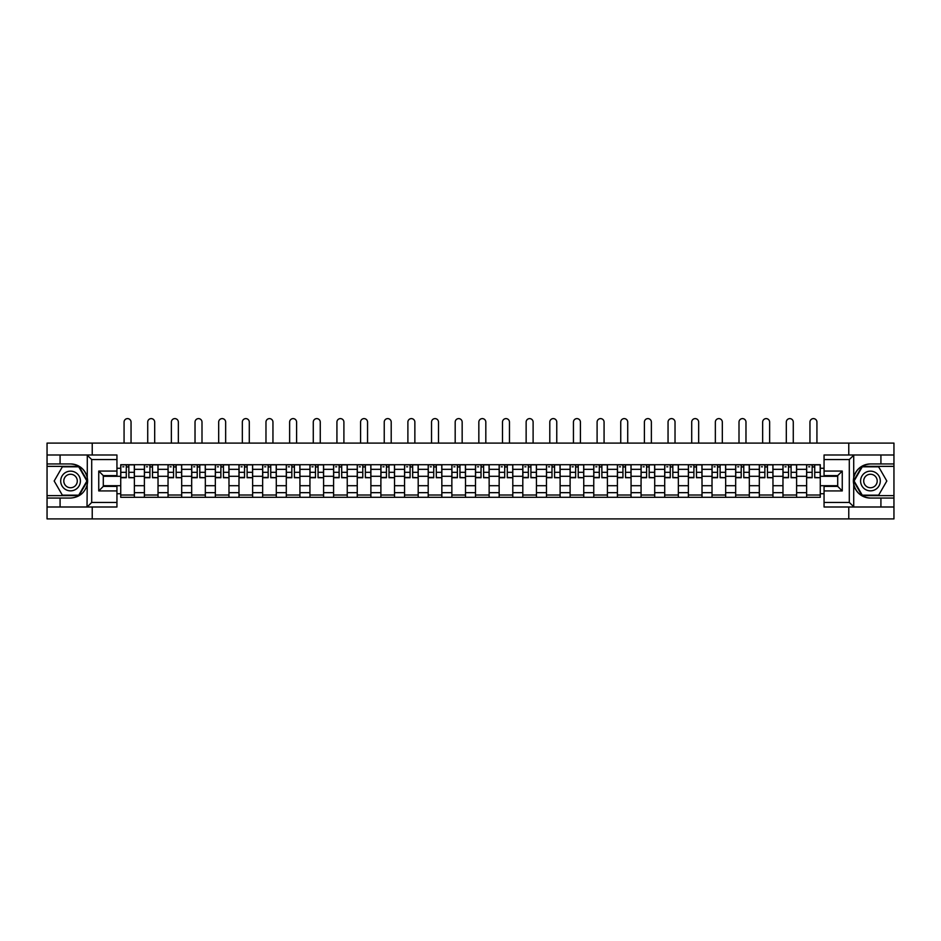 <?xml version="1.0" encoding="UTF-8"?>
<svg xmlns="http://www.w3.org/2000/svg" width="941" height="941" viewBox="0 0 941 941"><rect width="100%" height="100%" fill="white"/><g stroke="black" fill="none" stroke-linecap="round" stroke-linejoin="round"><path stroke-width="1.41" d="M116.943 459.549L91.7 459.549L87.019 454.997L116.943 454.997L116.943 475.617L103.298 475.617L103.298 486.379L116.943 486.379L116.943 506.999L87.019 506.999L87.278 477.699C84.937 469.183 79.35 464.607 70.551 463.948A17.056 17.056 0 0 1 87.278 484.297C84.937 492.813 79.35 497.401 70.551 498.06L47.05 498.06L47.05 518.903L893.95 518.903L893.95 466.371L862.003 466.371L853.558 481.004L862.003 495.625L893.95 495.625M870.449 463.948C861.65 464.607 856.063 469.183 853.722 477.699L853.722 484.297C856.063 492.813 861.65 497.401 870.449 498.06A17.056 17.056 0 0 1 853.393 481.004A17.056 17.056 0 0 1 870.449 463.948L893.95 463.948L893.95 443.093L47.05 443.093L47.05 495.625L78.997 495.625L87.442 481.004L78.997 466.371L47.05 466.371M144.385 497.295L144.385 469.324L134.375 469.324L134.375 497.295M134.375 469.324L134.375 464.701M144.385 469.324L144.385 464.701M158.029 464.701L158.029 497.295M168.039 497.295L168.039 464.701M181.684 464.701L181.684 497.295M191.682 497.295L191.682 464.701M205.326 464.701L205.326 497.295M215.336 497.295L215.336 464.701M228.981 464.701L228.981 497.295M238.99 497.295L238.99 464.701M252.635 464.701L252.635 497.295M262.645 497.295L262.645 464.701M276.289 464.701L276.289 497.295M286.287 497.295L286.287 464.701M299.932 464.701L299.932 497.295M309.942 497.295L309.942 464.701M323.586 464.701L323.586 497.295M333.596 497.295L333.596 464.701M347.241 464.701L347.241 497.295M357.251 497.295L357.251 464.701M370.895 464.701L370.895 497.295M380.893 497.295L380.893 464.701M394.538 464.701L394.538 497.295M404.548 497.295L404.548 464.701M418.192 464.701L418.192 497.295M428.202 497.295L428.202 464.701M441.847 464.701L441.847 497.295M451.856 497.295L451.856 464.701M465.501 464.701L465.501 497.295M475.499 497.295L475.499 464.701M489.144 464.701L489.144 497.295M499.153 497.295L499.153 464.701M512.798 464.701L512.798 497.295M522.808 497.295L522.808 464.701M536.452 464.701L536.452 497.295M546.462 497.295L546.462 464.701M560.107 464.701L560.107 497.295M570.105 497.295L570.105 464.701M583.749 464.701L583.749 497.295M593.759 497.295L593.759 464.701M607.404 464.701L607.404 497.295M617.414 497.295L617.414 464.701M631.058 464.701L631.058 497.295M641.068 497.295L641.068 464.701M654.713 464.701L654.713 497.295M664.711 497.295L664.711 464.701M678.355 464.701L678.355 497.295M688.365 497.295L688.365 464.701M702.01 464.701L702.01 497.295M712.019 497.295L712.019 464.701M725.664 464.701L725.664 497.295M735.674 497.295L735.674 464.701M749.318 464.701L749.318 497.295M759.316 497.295L759.316 464.701M772.961 464.701L772.961 497.295M782.971 497.295L782.971 464.701M796.615 464.701L796.615 497.295M806.625 497.295L806.625 464.701M806.625 485.697L796.615 485.697M782.971 485.697L772.961 485.697M759.316 485.697L749.318 485.697M735.674 485.697L725.664 485.697M712.019 485.697L702.01 485.697M688.365 485.697L678.355 485.697M664.711 485.697L654.713 485.697M641.068 485.697L631.058 485.697M617.414 485.697L607.404 485.697M593.759 485.697L583.749 485.697M570.105 485.697L560.107 485.697M546.462 485.697L536.452 485.697M522.808 485.697L512.798 485.697M499.153 485.697L489.144 485.697M475.499 485.697L465.501 485.697M451.856 485.697L441.847 485.697M428.202 485.697L418.192 485.697M404.548 485.697L394.538 485.697M380.893 485.697L370.895 485.697M357.251 485.697L347.241 485.697M333.596 485.697L323.586 485.697M309.942 485.697L299.932 485.697M286.287 485.697L276.289 485.697M262.645 485.697L252.635 485.697M238.99 485.697L228.981 485.697M215.336 485.697L205.326 485.697M191.682 485.697L181.684 485.697M168.039 485.697L158.029 485.697M144.385 485.697L134.375 485.697M806.625 476.299L796.615 476.299M782.971 476.299L772.961 476.299M759.316 476.299L749.318 476.299M735.674 476.299L725.664 476.299M712.019 476.299L702.01 476.299M688.365 476.299L678.355 476.299M664.711 476.299L654.713 476.299M641.068 476.299L631.058 476.299M617.414 476.299L607.404 476.299M593.759 476.299L583.749 476.299M570.105 476.299L560.107 476.299M546.462 476.299L536.452 476.299M522.808 476.299L512.798 476.299M499.153 476.299L489.144 476.299M475.499 476.299L465.501 476.299M451.856 476.299L441.847 476.299M428.202 476.299L418.192 476.299M404.548 476.299L394.538 476.299M380.893 476.299L370.895 476.299M357.251 476.299L347.241 476.299M333.596 476.299L323.586 476.299M309.942 476.299L299.932 476.299M286.287 476.299L276.289 476.299M262.645 476.299L252.635 476.299M238.99 476.299L228.981 476.299M215.336 476.299L205.326 476.299M191.682 476.299L181.684 476.299M168.039 476.299L158.029 476.299M144.385 476.299L134.375 476.299M103.298 485.697L120.73 485.697L120.73 476.299L103.298 476.299M116.943 468.265L120.73 468.265L120.73 476.299M837.702 476.299L820.27 476.299L820.27 464.701L120.73 464.701L120.73 468.265M820.27 468.265L824.057 468.265M824.057 493.731L820.27 493.731L820.27 485.697L837.702 485.697M120.73 485.697L120.73 497.295L820.27 497.295L820.27 493.731M120.73 493.731L116.943 493.731M848.77 518.903L848.77 506.999M848.77 454.997L848.77 443.093M92.23 518.903L92.23 506.999M92.23 454.997L92.23 443.093M820.27 476.299L820.27 485.697M134.375 495.025L120.73 495.025M126.27 466.971L128.846 466.971M158.029 495.025L144.385 495.025M149.913 466.971L152.501 466.971M181.684 495.025L168.039 495.025M173.567 466.971L176.143 466.971M205.326 495.025L191.682 495.025M197.222 466.971L199.798 466.971M228.981 495.025L215.336 495.025M220.876 466.971L223.452 466.971M252.635 495.025L238.99 495.025M244.519 466.971L247.107 466.971M276.289 495.025L262.645 495.025M268.173 466.971L270.749 466.971M299.932 495.025L286.287 495.025M291.828 466.971L294.404 466.971M323.586 495.025L309.942 495.025M315.482 466.971L318.058 466.971M347.241 495.025L333.596 495.025M339.125 466.971L341.701 466.971M370.895 495.025L357.251 495.025M362.779 466.971L365.355 466.971M394.538 495.025L380.893 495.025M386.433 466.971L389.009 466.971M418.192 495.025L404.548 495.025M410.088 466.971L412.664 466.971M441.847 495.025L428.202 495.025M433.73 466.971L436.306 466.971M465.501 495.025L451.856 495.025M457.385 466.971L459.961 466.971M489.144 495.025L475.499 495.025M481.039 466.971L483.615 466.971M512.798 495.025L499.153 495.025M504.694 466.971L507.27 466.971M536.452 495.025L522.808 495.025M528.336 466.971L530.912 466.971M560.107 495.025L546.462 495.025M551.991 466.971L554.567 466.971M583.749 495.025L570.105 495.025M575.645 466.971L578.221 466.971M607.404 495.025L593.759 495.025M599.299 466.971L601.875 466.971M631.058 495.025L617.414 495.025M622.942 466.971L625.518 466.971M654.713 495.025L641.068 495.025M646.596 466.971L649.172 466.971M678.355 495.025L664.711 495.025M670.251 466.971L672.827 466.971M702.01 495.025L688.365 495.025M693.893 466.971L696.481 466.971M725.664 495.025L712.019 495.025M717.548 466.971L720.124 466.971M749.318 495.025L735.674 495.025M741.202 466.971L743.778 466.971M772.961 495.025L759.316 495.025M764.857 466.971L767.433 466.971M796.615 495.025L782.971 495.025M788.499 466.971L791.087 466.971M820.27 495.025L806.625 495.025M812.154 466.971L814.73 466.971M131.046 443.093L131.046 422.097A3.482 3.482 87.5 0 0 127.553 418.616A3.482 3.482 87.5 0 0 124.071 422.097L124.071 443.093M128.846 477.416L134.304 477.734L128.846 477.734L128.846 464.854L134.304 464.854L131.269 464.854M134.304 477.416L134.304 464.854M126.27 466.818L128.846 466.818M122.777 466.818L123.836 466.818M126.27 464.854L120.813 464.854L120.813 477.734L126.27 477.734L126.27 464.854L128.846 464.854M154.689 443.093L154.689 422.097A3.482 3.482 87.5 0 0 151.207 418.616A3.482 3.482 87.5 0 0 147.725 422.097L147.725 443.093M152.501 477.416L157.959 477.734L152.501 477.734L152.501 464.854L157.959 464.854L154.924 464.854M157.959 477.416L157.959 464.854M149.913 466.818L152.501 466.818M146.431 466.818L147.49 466.818M149.913 464.854L144.455 464.854L144.455 477.734L149.913 477.734L149.913 464.854L152.501 464.854M178.343 443.093L178.343 422.097A3.482 3.482 87.5 0 0 174.861 418.616A3.482 3.482 87.5 0 0 171.368 422.097L171.368 443.093M176.143 477.416L181.601 477.734L176.143 477.734L176.143 464.854L181.601 464.854L178.578 464.854M181.601 477.416L181.601 464.854M173.567 466.818L176.143 466.818M170.086 466.818L171.144 466.818M173.567 464.854L168.11 464.854L168.11 477.734L173.567 477.734L173.567 464.854L176.143 464.854M60.083 498.06L60.083 506.999L47.05 506.999M87.019 506.999L60.083 506.999M47.05 498.06L47.05 495.625M87.019 454.997L60.083 454.997L60.083 463.948L47.05 463.948M60.083 454.997L47.05 454.997M70.551 463.948L60.083 463.948M103.298 475.617L98.746 471.065L116.943 471.065M116.943 490.931L98.746 490.931L103.298 486.379M87.278 506.87L91.7 502.447L116.943 502.447M853.981 454.997L849.3 459.549L824.057 459.549L824.057 454.997L893.95 454.997M880.917 463.948L880.917 454.997M824.057 502.447L849.3 502.447L853.981 506.999L824.057 506.999L824.057 486.379L837.702 486.379L837.702 475.617L824.057 475.617L824.057 459.549M893.95 463.948L893.95 466.371M853.981 506.999L880.917 506.999L880.917 498.06L893.95 498.06M880.917 506.999L893.95 506.999M870.449 498.06L880.917 498.06M837.702 486.379L842.254 490.931L824.057 490.931M824.057 471.065L842.254 471.065L837.702 475.617M60.695 481.004A9.857 9.857 0 0 0 70.551 490.849A9.857 9.857 0 0 0 80.408 481.004A9.857 9.857 0 0 0 70.551 471.147A9.857 9.857 0 0 0 60.695 481.004M63.8 481.004A6.752 6.752 0 0 0 70.551 487.744A6.752 6.752 0 0 0 77.291 481.004A6.752 6.752 0 0 0 70.551 474.252A6.752 6.752 0 0 0 63.8 481.004M78.738 466.818L86.913 481.004L78.738 495.178L62.365 495.178L54.178 481.004L62.365 466.818L78.738 466.818M860.592 481.004A9.857 9.857 0 0 0 870.449 490.849A9.857 9.857 0 0 0 880.305 481.004A9.857 9.857 0 0 0 870.449 471.147A9.857 9.857 0 0 0 860.592 481.004M863.709 481.004A6.752 6.752 0 0 0 870.449 487.744A6.752 6.752 0 0 0 877.2 481.004A6.752 6.752 0 0 0 870.449 474.252A6.752 6.752 0 0 0 863.709 481.004M878.635 466.818L886.822 481.004L878.635 495.178L862.262 495.178L854.087 481.004L862.262 466.818L878.635 466.818M201.997 443.093L201.997 422.097A3.482 3.482 87.5 0 0 198.504 418.616A3.482 3.482 87.5 0 0 195.022 422.097L195.022 443.093M199.798 477.416L205.256 477.734L199.798 477.734L199.798 464.854L205.256 464.854L202.221 464.854M205.256 477.416L205.256 464.854M197.222 466.818L199.798 466.818M193.728 466.818L194.799 466.818M197.222 464.854L191.764 464.854L191.764 477.734L197.222 477.734L197.222 464.854L199.798 464.854M225.652 443.093L225.652 422.097A3.482 3.482 87.5 0 0 222.158 418.616A3.482 3.482 87.5 0 0 218.677 422.097L218.677 443.093M223.452 477.416L228.91 477.734L223.452 477.734L223.452 464.854L228.91 464.854L225.875 464.854M228.91 477.416L228.91 464.854M220.876 466.818L223.452 466.818M217.383 466.818L218.441 466.818M220.876 464.854L215.418 464.854L215.418 477.734L220.876 477.734L220.876 464.854L223.452 464.854M249.294 443.093L249.294 422.097A3.482 3.482 87.5 0 0 245.813 418.616A3.482 3.482 87.5 0 0 242.331 422.097L242.331 443.093M247.107 477.416L252.564 477.734L247.107 477.734L247.107 464.854L252.564 464.854L249.53 464.854M252.564 477.416L252.564 464.854M244.519 466.818L247.107 466.818M241.037 466.818L242.096 466.818M244.519 464.854L239.061 464.854L239.061 477.734L244.519 477.734L244.519 464.854L247.107 464.854M272.949 443.093L272.949 422.097A3.482 3.482 87.5 0 0 269.467 418.616A3.482 3.482 87.5 0 0 265.974 422.097L265.974 443.093M270.749 477.416L276.207 477.734L270.749 477.734L270.749 464.854L276.207 464.854L273.172 464.854M276.207 477.416L276.207 464.854M268.173 466.818L270.749 466.818M264.692 466.818L265.75 466.818M268.173 464.854L262.715 464.854L262.715 477.734L268.173 477.734L268.173 464.854L270.749 464.854M296.603 443.093L296.603 422.097A3.482 3.482 87.5 0 0 293.11 418.616A3.482 3.482 87.5 0 0 289.628 422.097L289.628 443.093M294.404 477.416L299.861 477.734L294.404 477.734L294.404 464.854L299.861 464.854L296.827 464.854M299.861 477.416L299.861 464.854M291.828 466.818L294.404 466.818M288.334 466.818L289.405 466.818M291.828 464.854L286.37 464.854L286.37 477.734L291.828 477.734L291.828 464.854L294.404 464.854M320.258 443.093L320.258 422.097A3.482 3.482 87.5 0 0 316.764 418.616A3.482 3.482 87.5 0 0 313.282 422.097L313.282 443.093M318.058 477.416L323.516 477.734L318.058 477.734L318.058 464.854L323.516 464.854L320.481 464.854M323.516 477.416L323.516 464.854M315.482 466.818L318.058 466.818M311.989 466.818L313.047 466.818M315.482 464.854L310.024 464.854L310.024 477.734L315.482 477.734L315.482 464.854L318.058 464.854M343.9 443.093L343.9 422.097A3.482 3.482 87.5 0 0 340.419 418.616A3.482 3.482 87.5 0 0 336.925 422.097L336.925 443.093M341.701 477.416L347.17 477.734L341.701 477.734L341.701 464.854L347.17 464.854L344.135 464.854M347.17 477.416L347.17 464.854M339.125 466.818L341.701 466.818M335.643 466.818L336.702 466.818M339.125 464.854L333.667 464.854L333.667 477.734L339.125 477.734L339.125 464.854L341.701 464.854M367.555 443.093L367.555 422.097A3.482 3.482 87.5 0 0 364.073 418.616A3.482 3.482 87.5 0 0 360.579 422.097L360.579 443.093M365.355 477.416L370.813 477.734L365.355 477.734L365.355 464.854L370.813 464.854L367.778 464.854M370.813 477.416L370.813 464.854M362.779 466.818L365.355 466.818M359.297 466.818L360.356 466.818M362.779 464.854L357.321 464.854L357.321 477.734L362.779 477.734L362.779 464.854L365.355 464.854M391.209 443.093L391.209 422.097A3.482 3.482 87.5 0 0 387.716 418.616A3.482 3.482 87.5 0 0 384.234 422.097L384.234 443.093M389.009 477.416L394.467 477.734L389.009 477.734L389.009 464.854L394.467 464.854L391.432 464.854M394.467 477.416L394.467 464.854M386.433 466.818L389.009 466.818M382.94 466.818L384.01 466.818M386.433 464.854L380.976 464.854L380.976 477.734L386.433 477.734L386.433 464.854L389.009 464.854M414.863 443.093L414.863 422.097A3.482 3.482 87.5 0 0 411.37 418.616A3.482 3.482 87.5 0 0 407.888 422.097L407.888 443.093M412.664 477.416L418.122 477.734L412.664 477.734L412.664 464.854L418.122 464.854L415.087 464.854M418.122 477.416L418.122 464.854M410.088 466.818L412.664 466.818M406.594 466.818L407.653 466.818M410.088 464.854L404.63 464.854L404.63 477.734L410.088 477.734L410.088 464.854L412.664 464.854M438.506 443.093L438.506 422.097A3.482 3.482 87.5 0 0 435.024 418.616A3.482 3.482 87.5 0 0 431.531 422.097L431.531 443.093M436.306 477.416L441.764 477.734L436.306 477.734L436.306 464.854L441.764 464.854L438.741 464.854M441.764 477.416L441.764 464.854M433.73 466.818L436.306 466.818M430.249 466.818L431.307 466.818M433.73 464.854L428.273 464.854L428.273 477.734L433.73 477.734L433.73 464.854L436.306 464.854M462.16 443.093L462.16 422.097A3.482 3.482 87.5 0 0 458.679 418.616A3.482 3.482 87.5 0 0 455.185 422.097L455.185 443.093M459.961 477.416L465.419 477.734L459.961 477.734L459.961 464.854L465.419 464.854L462.384 464.854M465.419 477.416L465.419 464.854M457.385 466.818L459.961 466.818M453.903 466.818L454.962 466.818M457.385 464.854L451.927 464.854L451.927 477.734L457.385 477.734L457.385 464.854L459.961 464.854M485.815 443.093L485.815 422.097A3.482 3.482 87.5 0 0 482.321 418.616A3.482 3.482 87.5 0 0 478.84 422.097L478.84 443.093M483.615 477.416L489.073 477.734L483.615 477.734L483.615 464.854L489.073 464.854L486.038 464.854M489.073 477.416L489.073 464.854M481.039 466.818L483.615 466.818M477.546 466.818L478.616 466.818M481.039 464.854L475.581 464.854L475.581 477.734L481.039 477.734L481.039 464.854L483.615 464.854M509.469 443.093L509.469 422.097A3.482 3.482 87.5 0 0 505.976 418.616A3.482 3.482 87.5 0 0 502.494 422.097L502.494 443.093M507.27 477.416L512.727 477.734L507.27 477.734L507.27 464.854L512.727 464.854L509.693 464.854M512.727 477.416L512.727 464.854M504.694 466.818L507.27 466.818M501.2 466.818L502.259 466.818M504.694 464.854L499.236 464.854L499.236 477.734L504.694 477.734L504.694 464.854L507.27 464.854M533.112 443.093L533.112 422.097A3.482 3.482 87.5 0 0 529.63 418.616A3.482 3.482 87.5 0 0 526.137 422.097L526.137 443.093M530.912 477.416L536.37 477.734L530.912 477.734L530.912 464.854L536.37 464.854L533.347 464.854M536.37 477.416L536.37 464.854M528.336 466.818L530.912 466.818M524.855 466.818L525.913 466.818M528.336 464.854L522.878 464.854L522.878 477.734L528.336 477.734L528.336 464.854L530.912 464.854M556.766 443.093L556.766 422.097A3.482 3.482 87.5 0 0 553.284 418.616A3.482 3.482 87.5 0 0 549.791 422.097L549.791 443.093M554.567 477.416L560.024 477.734L554.567 477.734L554.567 464.854L560.024 464.854L556.99 464.854M560.024 477.416L560.024 464.854M551.991 466.818L554.567 466.818M548.509 466.818L549.568 466.818M551.991 464.854L546.533 464.854L546.533 477.734L551.991 477.734L551.991 464.854L554.567 464.854M580.421 443.093L580.421 422.097A3.482 3.482 87.5 0 0 576.927 418.616A3.482 3.482 87.5 0 0 573.445 422.097L573.445 443.093M578.221 477.416L583.679 477.734L578.221 477.734L578.221 464.854L583.679 464.854L580.644 464.854M583.679 477.416L583.679 464.854M575.645 466.818L578.221 466.818M572.152 466.818L573.222 466.818M575.645 464.854L570.187 464.854L570.187 477.734L575.645 477.734L575.645 464.854L578.221 464.854M604.075 443.093L604.075 422.097A3.482 3.482 87.5 0 0 600.581 418.616A3.482 3.482 87.5 0 0 597.1 422.097L597.1 443.093M601.875 477.416L607.333 477.734L601.875 477.734L601.875 464.854L607.333 464.854L604.298 464.854M607.333 477.416L607.333 464.854M599.299 466.818L601.875 466.818M595.806 466.818L596.865 466.818M599.299 464.854L593.83 464.854L593.83 477.734L599.299 477.734L599.299 464.854L601.875 464.854M627.718 443.093L627.718 422.097A3.482 3.482 87.5 0 0 624.236 418.616A3.482 3.482 87.5 0 0 620.742 422.097L620.742 443.093M625.518 477.416L630.976 477.734L625.518 477.734L625.518 464.854L630.976 464.854L627.953 464.854M630.976 477.416L630.976 464.854M622.942 466.818L625.518 466.818M619.46 466.818L620.519 466.818M622.942 464.854L617.484 464.854L617.484 477.734L622.942 477.734L622.942 464.854L625.518 464.854M651.372 443.093L651.372 422.097A3.482 3.482 87.5 0 0 647.89 418.616A3.482 3.482 87.5 0 0 644.397 422.097L644.397 443.093M649.172 477.416L654.63 477.734L649.172 477.734L649.172 464.854L654.63 464.854L651.595 464.854M654.63 477.416L654.63 464.854M646.596 466.818L649.172 466.818M643.115 466.818L644.173 466.818M646.596 464.854L641.139 464.854L641.139 477.734L646.596 477.734L646.596 464.854L649.172 464.854M675.026 443.093L675.026 422.097A3.482 3.482 87.5 0 0 671.533 418.616A3.482 3.482 87.5 0 0 668.051 422.097L668.051 443.093M672.827 477.416L678.285 477.734L672.827 477.734L672.827 464.854L678.285 464.854L675.25 464.854M678.285 477.416L678.285 464.854M670.251 466.818L672.827 466.818M666.757 466.818L667.828 466.818M670.251 464.854L664.793 464.854L664.793 477.734L670.251 477.734L670.251 464.854L672.827 464.854M698.669 443.093L698.669 422.097A3.482 3.482 87.5 0 0 695.187 418.616A3.482 3.482 87.5 0 0 691.706 422.097L691.706 443.093M696.481 477.416L701.939 477.734L696.481 477.734L696.481 464.854L701.939 464.854L698.904 464.854M701.939 477.416L701.939 464.854M693.893 466.818L696.481 466.818M690.412 466.818L691.47 466.818M693.893 464.854L688.436 464.854L688.436 477.734L693.893 477.734L693.893 464.854L696.481 464.854M722.323 443.093L722.323 422.097A3.482 3.482 87.5 0 0 718.842 418.616A3.482 3.482 87.5 0 0 715.348 422.097L715.348 443.093M720.124 477.416L725.582 477.734L720.124 477.734L720.124 464.854L725.582 464.854L722.559 464.854M725.582 477.416L725.582 464.854M717.548 466.818L720.124 466.818M714.066 466.818L715.125 466.818M717.548 464.854L712.09 464.854L712.09 477.734L717.548 477.734L717.548 464.854L720.124 464.854M745.978 443.093L745.978 422.097A3.482 3.482 87.5 0 0 742.496 418.616A3.482 3.482 87.5 0 0 739.003 422.097L739.003 443.093M743.778 477.416L749.236 477.734L743.778 477.734L743.778 464.854L749.236 464.854L746.201 464.854M749.236 477.416L749.236 464.854M741.202 466.818L743.778 466.818M737.72 466.818L738.779 466.818M741.202 464.854L735.744 464.854L735.744 477.734L741.202 477.734L741.202 464.854L743.778 464.854M769.632 443.093L769.632 422.097A3.482 3.482 87.5 0 0 766.139 418.616A3.482 3.482 87.5 0 0 762.657 422.097L762.657 443.093M767.433 477.416L772.89 477.734L767.433 477.734L767.433 464.854L772.89 464.854L769.856 464.854M772.89 477.416L772.89 464.854M764.857 466.818L767.433 466.818M761.363 466.818L762.422 466.818M764.857 464.854L759.399 464.854L759.399 477.734L764.857 477.734L764.857 464.854L767.433 464.854M793.275 443.093L793.275 422.097A3.482 3.482 87.5 0 0 789.793 418.616A3.482 3.482 87.5 0 0 786.311 422.097L786.311 443.093M791.087 477.416L796.545 477.734L791.087 477.734L791.087 464.854L796.545 464.854L793.51 464.854M796.545 477.416L796.545 464.854M788.499 466.818L791.087 466.818M785.017 466.818L786.076 466.818M788.499 464.854L783.041 464.854L783.041 477.734L788.499 477.734L788.499 464.854L791.087 464.854M816.929 443.093L816.929 422.097A3.482 3.482 87.5 0 0 813.447 418.616A3.482 3.482 87.5 0 0 809.954 422.097L809.954 443.093M814.73 477.416L820.187 477.734L814.73 477.734L814.73 464.854L820.187 464.854L817.164 464.854M820.187 477.416L820.187 464.854M812.154 466.818L814.73 466.818M808.672 466.818L809.731 466.818M812.154 464.854L806.696 464.854L806.696 477.734L812.154 477.734L812.154 464.854L814.73 464.854M782.971 469.324L772.961 469.324M759.316 469.324L749.318 469.324M735.674 469.324L725.664 469.324M712.019 469.324L702.01 469.324M688.365 469.324L678.355 469.324M664.711 469.324L654.713 469.324M641.068 469.324L631.058 469.324M617.414 469.324L607.404 469.324M593.759 469.324L583.749 469.324M570.105 469.324L560.107 469.324M546.462 469.324L536.452 469.324M522.808 469.324L512.798 469.324M499.153 469.324L489.144 469.324M475.499 469.324L465.501 469.324M451.856 469.324L441.847 469.324M428.202 469.324L418.192 469.324M404.548 469.324L394.538 469.324M380.893 469.324L370.895 469.324M357.251 469.324L347.241 469.324M333.596 469.324L323.586 469.324M309.942 469.324L299.932 469.324M286.287 469.324L276.289 469.324M262.645 469.324L252.635 469.324M238.99 469.324L228.981 469.324M215.336 469.324L205.326 469.324M191.682 469.324L181.684 469.324M168.039 469.324L158.029 469.324M806.625 469.324L796.615 469.324M782.971 492.672L772.961 492.672M759.316 492.672L749.318 492.672M735.674 492.672L725.664 492.672M712.019 492.672L702.01 492.672M688.365 492.672L678.355 492.672M664.711 492.672L654.713 492.672M641.068 492.672L631.058 492.672M617.414 492.672L607.404 492.672M593.759 492.672L583.749 492.672M570.105 492.672L560.107 492.672M546.462 492.672L536.452 492.672M522.808 492.672L512.798 492.672M499.153 492.672L489.144 492.672M475.499 492.672L465.501 492.672M451.856 492.672L441.847 492.672M428.202 492.672L418.192 492.672M404.548 492.672L394.538 492.672M380.893 492.672L370.895 492.672M357.251 492.672L347.241 492.672M333.596 492.672L323.586 492.672M309.942 492.672L299.932 492.672M286.287 492.672L276.289 492.672M262.645 492.672L252.635 492.672M238.99 492.672L228.981 492.672M215.336 492.672L205.326 492.672M191.682 492.672L181.684 492.672M168.039 492.672L158.029 492.672M144.385 492.672L134.375 492.672M806.625 492.672L796.615 492.672M128.846 472.3L134.304 472.3M120.813 477.416L126.27 477.416M120.813 472.3L126.27 472.3M152.501 472.3L157.959 472.3M144.455 477.416L149.913 477.416M144.455 472.3L149.913 472.3M176.143 472.3L181.601 472.3M168.11 477.416L173.567 477.416M168.11 472.3L173.567 472.3M87.278 477.699L87.278 455.126M91.7 459.549L91.7 502.447M98.746 490.931L98.746 471.065M853.722 455.126L853.722 477.699M853.722 484.297L853.722 506.87M849.3 502.447L849.3 459.549M842.254 471.065L842.254 490.931M199.798 472.3L205.256 472.3M191.764 477.416L197.222 477.416M191.764 472.3L197.222 472.3M223.452 472.3L228.91 472.3M215.418 477.416L220.876 477.416M215.418 472.3L220.876 472.3M247.107 472.3L252.564 472.3M239.061 477.416L244.519 477.416M239.061 472.3L244.519 472.3M270.749 472.3L276.207 472.3M262.715 477.416L268.173 477.416M262.715 472.3L268.173 472.3M294.404 472.3L299.861 472.3M286.37 477.416L291.828 477.416M286.37 472.3L291.828 472.3M318.058 472.3L323.516 472.3M310.024 477.416L315.482 477.416M310.024 472.3L315.482 472.3M341.701 472.3L347.17 472.3M333.667 477.416L339.125 477.416M333.667 472.3L339.125 472.3M365.355 472.3L370.813 472.3M357.321 477.416L362.779 477.416M357.321 472.3L362.779 472.3M389.009 472.3L394.467 472.3M380.976 477.416L386.433 477.416M380.976 472.3L386.433 472.3M412.664 472.3L418.122 472.3M404.63 477.416L410.088 477.416M404.63 472.3L410.088 472.3M436.306 472.3L441.764 472.3M428.273 477.416L433.73 477.416M428.273 472.3L433.73 472.3M459.961 472.3L465.419 472.3M451.927 477.416L457.385 477.416M451.927 472.3L457.385 472.3M483.615 472.3L489.073 472.3M475.581 477.416L481.039 477.416M475.581 472.3L481.039 472.3M507.27 472.3L512.727 472.3M499.236 477.416L504.694 477.416M499.236 472.3L504.694 472.3M530.912 472.3L536.37 472.3M522.878 477.416L528.336 477.416M522.878 472.3L528.336 472.3M554.567 472.3L560.024 472.3M546.533 477.416L551.991 477.416M546.533 472.3L551.991 472.3M578.221 472.3L583.679 472.3M570.187 477.416L575.645 477.416M570.187 472.3L575.645 472.3M601.875 472.3L607.333 472.3M593.83 477.416L599.299 477.416M593.83 472.3L599.299 472.3M625.518 472.3L630.976 472.3M617.484 477.416L622.942 477.416M617.484 472.3L622.942 472.3M649.172 472.3L654.63 472.3M641.139 477.416L646.596 477.416M641.139 472.3L646.596 472.3M672.827 472.3L678.285 472.3M664.793 477.416L670.251 477.416M664.793 472.3L670.251 472.3M696.481 472.3L701.939 472.3M688.436 477.416L693.893 477.416M688.436 472.3L693.893 472.3M720.124 472.3L725.582 472.3M712.09 477.416L717.548 477.416M712.09 472.3L717.548 472.3M743.778 472.3L749.236 472.3M735.744 477.416L741.202 477.416M735.744 472.3L741.202 472.3M767.433 472.3L772.89 472.3M759.399 477.416L764.857 477.416M759.399 472.3L764.857 472.3M791.087 472.3L796.545 472.3M783.041 477.416L788.499 477.416M783.041 472.3L788.499 472.3M814.73 472.3L820.187 472.3M806.696 477.416L812.154 477.416M806.696 472.3L812.154 472.3"/></g></svg>
